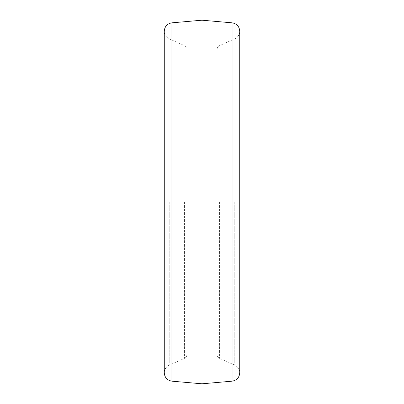 <?xml version="1.0" encoding="UTF-8"?>
<svg xmlns="http://www.w3.org/2000/svg" width="404" height="404" viewBox="0 0 404 404"><rect width="100%" height="100%" fill="white"/><g stroke="black" fill="none" stroke-linecap="round" stroke-linejoin="round"><path stroke-width="0.3" stroke-dasharray="2.02 1.52" d="M202 383.8L202 20.2M186.906 202L186.906 49.434L186.906 202M217.094 202L217.094 49.434L217.094 202M234.759 202L234.759 365.155L234.759 202M219.579 202L219.579 358.393L219.579 202M232.083 381.169L232.083 22.831M171.917 381.169L171.917 22.831M169.241 202L169.241 365.155L169.241 202M184.421 202L184.421 358.393L184.421 202M217.094 49.434C217.17 47.667 217.998 46.389 219.579 45.607L234.759 38.845C237.926 37.269 239.582 34.719 239.734 31.184M239.734 202L239.734 372.816C239.582 369.281 237.926 366.731 234.759 365.155L219.579 358.393C217.998 357.611 217.17 356.333 217.094 354.566M186.906 354.566C186.83 356.333 186.002 357.611 184.421 358.393L169.241 365.155C166.074 366.731 164.418 369.281 164.266 372.816L164.266 31.184C164.418 34.719 166.074 37.269 169.241 38.845L184.421 45.607C186.002 46.389 186.83 47.667 186.906 49.434M186.906 82.926L217.094 82.926M186.906 321.074L217.094 321.074"/><path stroke-width="0.61" d="M202 383.8L171.917 381.169L171.917 22.831L202 20.2L202 383.8L232.083 381.169C236.784 380.356 239.335 377.568 239.734 372.816L239.734 31.184C239.335 26.432 236.784 23.644 232.083 22.831L232.083 381.169M171.917 381.169C167.216 380.356 164.665 377.568 164.266 372.816L164.266 31.184C164.665 26.432 167.216 23.644 171.917 22.831M232.083 22.831L202 20.2M239.734 202L239.734 31.184"/></g></svg>
